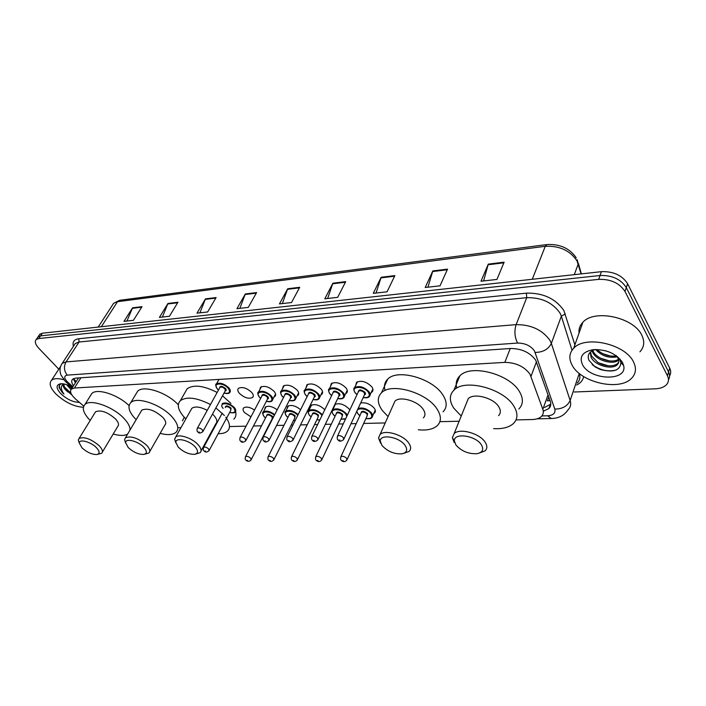 <?xml version="1.0" encoding="UTF-8"?>
<svg xmlns="http://www.w3.org/2000/svg" width="706" height="706" viewBox="0 0 706 706"><rect width="100%" height="100%" fill="white"/><g stroke="black" fill="none" stroke-linecap="round" stroke-linejoin="round"><path stroke-width="1.06" d="M360.66 403.011C365.664 402.191 370.191 403.911 374.242 408.192C375.636 410.168 375.742 411.774 374.568 413.001L373.686 413.592M334.873 404.432C339.542 402.764 344.299 404.291 349.135 409.03L349.779 410.018M250.957 416.822L244.461 412.533C242.882 410.565 242.617 409.021 243.685 407.891C246.27 406.356 249.889 407.062 254.531 410.027M330.514 386.429L331.255 383.632C335.915 381.487 340.874 382.961 346.116 388.053C347.608 390.144 347.74 391.83 346.514 393.11L345.605 393.719M306.157 387.506L306.872 384.858C311.337 382.82 316.156 384.285 321.327 389.244C322.854 391.336 323.013 393.004 321.812 394.257L320.912 394.848M282.621 388.547L283.309 386.041C287.598 384.108 292.284 385.555 297.385 390.4C298.938 392.483 299.132 394.133 297.958 395.36L297.067 395.934M259.87 389.571L260.532 387.188C264.644 385.344 269.215 386.791 274.246 391.521C275.825 393.595 276.055 395.228 274.908 396.428L274.016 396.984M355.745 385.326L356.512 382.37C361.384 380.11 366.476 381.584 371.797 386.809C373.253 388.918 373.35 390.621 372.097 391.918L371.18 392.536M251.865 392.598C253.48 394.663 253.728 396.278 252.616 397.452C248.671 399.208 244.223 397.796 239.272 393.207C237.631 391.133 237.366 389.5 238.496 388.3C242.458 386.544 246.915 387.982 251.865 392.598M516.024 419.911L532.227 419.532C536.286 419.408 539.331 418.393 541.387 416.487C543.302 414.563 543.788 412.189 542.835 409.365L529.968 374.118C524.196 366.458 515.812 362.549 504.825 362.381L74.386 388.035L71.412 389.068C69.488 391.406 70.891 394.751 75.621 399.093L83.74 406.126M550.009 400.496L547.371 400.902L548.818 397.054M178.574 427.73L180.939 427.668M229.882 426.539L246.041 426.168M253.489 425.992L261.494 425.806M276.593 425.453L283.98 425.286M291.216 425.118L292.928 425.074M300.527 424.906L307.234 424.747M314.541 424.58L317.629 424.509M325.307 424.324L331.299 424.191M338.686 424.015L343.24 423.909M351.006 423.732L356.203 423.609M363.669 423.441L385.229 422.938M439.882 421.676L459.138 421.226M333.894 407.336L333.797 406.682M310.058 408.042L310.702 405.518C314.982 403.576 319.686 404.979 324.795 409.736M286.998 408.73L287.624 406.338C291.199 404.52 295.523 405.641 300.597 409.709M264.697 409.409L265.297 407.124C268.324 405.447 272.287 406.347 277.184 409.815M543.276 411.263L548.871 408.545C550.768 406.612 551.262 404.247 550.336 401.432L535.713 360.184C529.985 352.47 521.619 348.57 510.614 348.49L75.586 378.125L72.639 379.175C71.191 380.658 71.483 382.855 73.521 385.767M58.801 369.185L38.848 348.323C35.344 344.466 34.453 341.545 36.191 339.551L38.733 338.545L598.67 279.364C610.725 279.02 619.506 283.062 625.022 291.49L667.461 375.821C669.085 379.246 668.732 382.228 666.393 384.779C663.94 387.232 660.242 388.582 655.309 388.821L574.234 391.998M39.112 335.253L39.81 334.229L42.36 333.214L601.388 271.669C613.399 271.272 622.136 275.287 627.608 283.715L669.703 368.135L668.582 371.974C669.95 374.807 669.915 377.392 668.476 379.722C669.915 377.392 669.95 374.807 668.582 371.974L626.319 287.598L668.582 371.974L667.461 375.821M601.388 271.669L600.029 275.508C612.067 275.137 620.83 279.161 626.319 287.598C620.83 279.161 612.067 275.137 600.029 275.508L40.551 335.88L600.029 275.508L598.67 279.364M37.312 337.9L38 336.886L40.551 335.88L38 336.886L37.312 337.9M75.33 382.943L73.548 378.584M550.804 404.079L544.608 407.468M126.93 321.045L132.569 307.816L123.965 321.38L133.425 320.321L142.021 306.66L132.569 307.816M162.362 317.065L167.957 303.474L159.406 317.4L169.431 316.27L177.974 302.239L167.957 303.474M199.93 312.837L205.472 298.867L196.992 313.173L207.643 311.973L216.098 297.561L205.472 298.867M239.846 308.345L245.309 293.97L236.934 308.681L248.256 307.401L256.605 292.584L245.309 293.97M483.619 280.935L488.287 264.123L480.998 281.226L496.936 279.435L504.119 262.173L488.287 264.123M427.924 287.201L432.822 270.936L425.206 287.501L440.023 285.833L447.551 269.127L432.822 270.936M376.06 293.034L381.143 277.281L373.271 293.343L387.073 291.79L394.883 275.596L381.143 277.281M327.637 298.479L332.879 283.212L324.795 298.797L337.689 297.341L345.719 281.632L332.879 283.212M282.329 303.571L287.695 288.763L279.444 303.898L291.516 302.539L299.723 287.289L287.695 288.763M669.703 368.135C671.062 370.959 671.027 373.545 669.588 375.883M572.187 365.293C568.639 358.789 569.151 353.106 573.696 348.252C585.045 335.05 625.295 343.919 633.494 361.896C636.591 368.214 635.991 373.642 631.685 378.178C619.789 391.424 581.012 382.696 572.187 365.293M579.026 333.144C578.593 329.04 579.864 325.44 582.838 322.333C594.187 308.84 633.891 317.25 641.842 335.306C644.86 341.651 644.216 347.149 639.918 351.8M622.507 362.505L623.645 365.576C627.775 381.637 590.207 380.446 582.529 364.72C579.026 356.839 582.485 351.835 592.89 349.708C606.189 349.152 616.064 353.415 622.507 362.505M595.29 349.505C589.095 351.535 586.995 355.144 588.98 360.351L595.026 366.855L600.153 369.441C613.276 372.865 620.195 370.562 620.909 362.549L620.062 360.086L617.591 356.777M590.534 351.906L591.434 355.895L597.938 362.469L601.344 364.146C608.457 366.617 613.893 366.405 617.671 363.493L618.809 361.993M590.234 352.197L591.019 357.104C594.681 365.673 612.287 370.12 617.273 364.72C619.18 362.796 619.365 360.528 617.856 357.916L616.497 355.939M592.784 350.423L593.075 351.076C596.544 359.177 612.702 363.793 618.491 359.222M592.087 350.794L592.661 352.276C596.27 360.757 613.558 365.214 618.721 359.954M596.949 349.496C602.695 354.783 609.181 356.918 616.417 355.877M595.546 349.496C601.768 356.027 608.996 358.445 617.212 356.768M604.989 350.617L609.331 352.029M616.109 355.445L617.856 357.916M621.183 361.207L619.93 358.966M602.642 353.662L610.478 356.036M600.577 358.216L609.419 360.916M598.538 362.813L608.298 365.814M592.166 364.605C600.118 370.253 608.104 372.053 616.126 370.023M621.774 361.781L621.501 360.881M455.899 444.965L454.408 441.029C453.376 432.407 475.588 435.355 481.351 444.762C484.042 449.475 482.622 452.44 477.088 453.676C468.475 454.108 461.415 451.205 455.899 444.965M454.187 442.485L452.37 437.702L454.135 433.608C459.597 427.818 479.709 433.316 485.146 442.194C487.405 445.733 487.378 448.619 485.075 450.86L478.483 453.367M498.551 415.64C500.863 413.292 500.933 410.345 498.763 406.78C493.529 397.822 473.752 392.642 468.255 398.678L466.445 403.152M461.239 416.028L453.817 408.2C449.166 401.052 449.201 395.051 453.914 390.189C464.583 378.319 503.837 388.565 513.95 406.294C518.098 413.248 517.922 418.993 513.43 423.521C509.035 427.439 502.416 429.142 493.582 428.621M456.773 388.106C455.467 383.287 456.491 379.219 459.835 375.901C470.54 363.846 509.511 373.836 519.466 391.627C523.543 398.599 523.331 404.388 518.839 408.995M382.034 445.539L380.305 441.276C379.554 433.59 399.252 436.732 405.067 445.354C407.953 449.89 406.885 452.722 401.855 453.852C394.107 454.187 387.497 451.416 382.034 445.539M380.622 443.174L378.522 437.985L380.075 434.481C384.911 429.372 403.073 434.667 408.659 442.909C411.121 446.448 411.263 449.29 409.083 451.425L402.861 453.649M423.362 417.881C425.559 415.64 425.471 412.745 423.097 409.18C417.714 400.867 399.834 395.837 394.945 401.176L393.339 404.776M388.071 416.584L382.299 410.468C377.278 403.347 376.995 397.469 381.452 392.845C390.956 382.343 426.415 392.289 436.855 408.739C441.409 415.702 441.55 421.341 437.279 425.656C433.14 429.283 426.821 430.651 418.305 429.769M385.061 390.489C383.764 385.953 384.638 382.184 387.682 379.193C397.222 368.523 432.451 378.248 442.733 394.751C447.216 401.732 447.322 407.424 443.041 411.819M178.221 447.119L175.829 442.335C175.538 436.988 189.543 440.288 195.253 446.986C198.51 450.993 198.28 453.446 194.574 454.32C188.908 454.452 183.454 452.052 178.221 447.119M175.856 442.909L174.629 439.256L175.635 437.093C178.971 433.59 192.579 438.25 198.271 444.886C201.228 448.328 201.828 450.949 200.063 452.74L194.935 454.258M201.034 450.966L215.798 423.829C217.589 421.95 217.06 419.276 214.192 415.808L212.497 414.078M207.255 410.345C200.266 406.78 195.13 406.091 191.838 408.306L190.849 410.08M185.881 418.896L183.834 416.769C177.93 409.877 176.774 404.494 180.374 400.629C186.737 396.295 196.771 397.602 210.467 404.538M215.877 407.927L224.384 415.481M185.184 392.227L187.161 388.768C193.55 384.346 203.549 385.573 217.148 392.457M222.514 395.837L230.941 403.391M225.796 417.237C230.085 423.273 230.633 427.898 227.438 431.11C225.408 432.91 222.328 433.766 218.189 433.687M211.562 432.804L210.979 432.672M235.566 411.439C236.404 414.687 235.83 417.255 233.836 419.152M128.192 447.507L125.642 442.68C125.412 437.835 138.27 441.118 143.892 447.383C147.21 451.258 147.166 453.614 143.75 454.435C138.535 454.523 133.355 452.219 128.192 447.507M125.642 442.989L124.565 439.67L125.447 437.782C131.237 435.593 138.35 438.126 146.777 445.371C149.831 448.769 150.537 451.319 148.887 453.023L144.024 454.39M149.725 451.566L164.807 425.241C166.492 423.459 165.857 420.855 162.892 417.431C154.667 410.177 147.642 407.733 141.818 410.107L140.962 411.563M136.17 419.664L134.855 418.323C128.783 411.527 127.424 406.294 130.795 402.632C136.805 396.101 161.577 404.662 172.29 417.14C178.027 423.829 179.253 428.904 175.962 432.354C172.802 434.94 167.534 435.275 160.156 433.369M135.949 394.054L137.644 391.221C143.6 384.744 167.41 392.615 178.309 404.829M184.275 417.255L182.448 420.855M81.993 447.869L79.293 443.024C79.107 438.629 90.986 441.859 96.51 447.754C99.873 451.505 99.978 453.764 96.828 454.54C92.009 454.593 87.067 452.37 81.993 447.869M79.293 443.121L78.313 440.085L79.098 438.426C84.393 436.484 91.109 438.947 99.272 445.821C102.405 449.166 103.208 451.646 101.664 453.261L97.04 454.505M102.379 452.061L117.699 426.53C119.279 424.844 118.546 422.312 115.493 418.94C107.533 412.057 100.887 409.674 95.557 411.792L94.825 412.984M90.218 420.441L89.538 419.761C83.317 413.072 81.781 407.989 84.932 404.512C90.403 398.581 113.56 406.85 124.194 418.658C128.218 423.018 130.16 426.812 130.036 430.033M90.359 395.854L91.824 393.516C97.049 387.903 117.884 394.601 129.074 405.632M127.654 434.049C124.512 435.884 119.693 435.876 113.216 434.005M83.379 407.265C73.989 406.691 64.811 402.235 55.853 393.904C50.267 387.921 48.82 383.384 51.52 380.296C53.885 378.31 57.989 378.125 63.831 379.731M68.411 385.273L71.712 388.591M66.593 384.62L70.953 389.597M63.875 383.94L64.422 387.673L65.887 389.871L71.791 394.804M68.005 392.068L65.755 390.083C63.266 387.382 62.631 385.335 63.849 383.958L63.867 383.932M79.372 402.349C73.177 402.288 66.964 399.384 60.742 393.639C55.942 388.185 55.871 384.902 60.531 383.773C63.452 383.517 67.017 384.443 71.209 386.57M61.775 383.72C59.736 384.311 58.863 385.626 59.145 387.656L62.304 392.527L63.937 394.054L62.728 392.227C60.645 388.432 60.963 385.661 63.69 383.905M68.526 385.423L71.853 388.371M65.658 389.58L71.474 394.283M69.929 385.935L72.197 387.841M63.955 386.544L70.944 393.18M59.472 385.335C59.198 387.973 60.69 390.886 63.937 394.054M536.481 361.684L531.027 376.324M510.244 348.517L504.825 362.381M548.041 394.822L542.835 409.365M80.952 377.754L74.386 388.035M541.899 415.931L547.627 415.79C553.336 415.349 555.719 413.098 554.784 409.048L534.477 350.926C530.63 345.711 524.999 343.09 517.586 343.063L67.264 375.133C63.981 375.76 63.919 377.913 67.07 381.584L72.894 386.756M61.193 365.02L62.26 363.316L66.055 361.913L516.13 324.636C531.036 324.566 542.314 329.808 549.956 340.363L551.342 343.407L561.349 316.147L560.017 313.085C552.569 302.521 541.476 297.385 526.729 297.676L79.072 342.013L75.26 343.495L74.209 345.084M73.415 346.302C72.268 341.933 74.059 339.418 78.772 338.739L526.376 293.14L526.729 297.676L516.13 324.636C514.153 331.035 514.639 337.177 517.586 343.063M66.232 382.228L68.155 382.626M526.376 293.14C542.976 292.778 555.463 298.559 563.838 310.472L574.896 344.855M583.615 376.519C583.006 380.207 580.685 383.04 576.634 385.008M625.022 291.49L627.608 283.715M38.733 338.545L42.36 333.214M535.183 352.435C543.011 352.294 548.394 349.285 551.342 343.407L570.148 400.478L579.299 373.421M554.784 409.048C562.285 409.092 567.403 406.232 570.148 400.478C571.278 404.114 570.607 407.194 568.145 409.718C564.332 415.455 558.702 418.384 551.262 418.508L547.627 415.79M577.305 383.049C579.767 380.455 580.456 377.322 579.37 373.65L579.423 373.527M572.037 350.229L561.349 316.147L565.329 313.932M67.264 375.133C64.008 370.985 63.611 366.582 66.055 361.913L79.072 342.013L78.772 338.739M76.001 381.893L73.768 379.934M581.1 273.902L577.014 260.893C570.033 250.498 559.452 245.635 545.27 246.306L547.009 244.558C559.929 243.879 569.671 248.3 576.246 257.84M577.243 259.826L578.249 263.938L574.296 274.643M98.222 327.063L113.569 303.377L119.623 300.297L113.569 303.377L112.457 305.098M532.271 279.276L545.27 246.306L117.523 301.691L101.346 326.719M287.439 289.328L299.415 287.863M332.632 283.794L345.419 282.232M380.905 277.882L394.583 276.205M432.584 271.554L447.269 269.754M488.067 264.759L503.855 262.826M245.053 294.517L256.287 293.14M205.217 299.397L215.78 298.1M167.693 303.995L177.647 302.768M132.304 308.328L141.694 307.172M353.865 389.571L354.694 387.541C359.257 385.441 364.04 386.844 369.044 391.742C370.421 393.71 370.518 395.298 369.344 396.516C368.391 397.76 366.343 398.113 363.193 397.575M363.237 397.487C368.779 398.016 370.491 396.251 368.364 392.209C363.678 385.441 349.92 386.129 355.268 392.792L357.033 394.583M358.198 392.112C358.63 389.165 360.925 389.253 365.073 392.36L365.558 394.019L364.393 395.007M343.928 438.92L364.517 394.742L364.393 392.827C362.39 390.868 360.475 390.312 358.657 391.15L337.583 435.937C339.409 435.178 341.36 435.779 343.443 437.729L343.619 439.591C341.086 441.603 339.242 441.7 338.086 439.891C337.194 439.573 337.027 438.258 337.583 435.937L337.274 436.661M339.021 440.12L339.974 440.112L339.021 440.12M328.608 390.594L329.393 388.724C333.761 386.729 338.412 388.123 343.345 392.898C344.757 394.857 344.881 396.437 343.734 397.628C342.869 398.828 340.857 399.146 337.689 398.581M337.724 398.493C343.222 399.093 344.872 397.381 342.684 393.357C337.945 386.711 324.672 387.382 330.046 393.922L331.67 395.572M332.817 393.189C333.241 390.365 335.465 390.471 339.507 393.498L340.018 395.148L338.871 396.11M318.115 439.3L338.995 395.854L338.836 393.957C336.868 392.051 335.006 391.495 333.258 392.289L311.911 436.299C313.658 435.576 315.556 436.176 317.603 438.073L317.815 439.917C315.308 441.859 313.499 441.956 312.414 440.209C311.514 439.864 311.346 438.567 311.911 436.299L311.611 436.961M313.287 440.429L314.205 440.412L313.287 440.429M304.215 391.601L304.966 389.862C309.157 387.973 313.685 389.359 318.547 394.01C319.986 395.969 320.145 397.531 319.024 398.696C318.238 399.861 316.253 400.143 313.067 399.552M313.111 399.472C318.547 400.134 320.136 398.466 317.894 394.46C313.111 387.938 300.297 388.582 305.689 395.007L307.181 396.525M308.319 394.23C308.716 391.521 310.887 391.645 314.823 394.601L315.37 396.242L314.241 397.178M293.219 439.67L314.364 396.931L314.17 395.051C312.228 393.189 310.419 392.642 308.743 393.392L287.148 436.652C288.825 435.964 290.669 436.555 292.69 438.408L292.937 440.235C290.431 442.124 288.675 442.212 287.651 440.518C286.742 440.173 286.583 438.885 287.148 436.652L286.865 437.261M288.472 440.72L289.354 440.712L288.472 440.72M280.661 392.571L281.367 390.974C285.392 389.174 289.795 390.55 294.596 395.086C296.061 397.037 296.246 398.581 295.152 399.72C294.428 400.849 292.469 401.105 289.292 400.487M289.336 400.408C294.711 401.14 296.255 399.508 293.952 395.528C289.125 389.121 276.752 389.747 282.162 396.057L283.53 397.443M284.659 395.245C285.039 392.642 287.148 392.774 290.987 395.66L291.56 397.293L290.457 398.202M269.189 440.023L290.572 397.963L290.342 396.11C288.427 394.292 286.662 393.745 285.056 394.46L263.259 436.988C264.856 436.343 266.647 436.926 268.642 438.735L268.924 440.544C266.444 442.362 264.724 442.45 263.744 440.809C262.835 440.429 262.667 439.158 263.259 436.988L262.985 437.552M264.529 441.003L265.377 440.994L264.529 441.003M257.884 393.524L258.564 392.042C262.42 390.33 266.718 391.698 271.448 396.128C272.94 398.069 273.151 399.596 272.084 400.717C271.554 401.793 269.63 402.014 266.321 401.387M266.356 401.317C271.686 402.102 273.169 400.523 270.813 396.56C265.959 390.268 253.992 390.877 259.42 397.072L260.673 398.343M261.785 396.225C262.147 393.719 264.194 393.877 267.945 396.693L268.545 398.308L267.468 399.199M245.988 440.359L267.583 398.969L267.318 397.125C265.43 395.36 263.717 394.813 262.173 395.501L240.181 437.323C241.717 436.705 243.464 437.279 245.423 439.044L245.741 440.835C243.296 442.6 241.602 442.688 240.667 441.1C239.749 440.703 239.59 439.441 240.181 437.323L239.925 437.835M241.399 441.276L242.22 441.268L241.399 441.276M215.851 385.211L216.486 383.887C220.131 382.29 224.27 383.64 228.92 387.947C230.491 389.924 230.756 391.468 229.697 392.58C229.176 393.621 227.279 393.798 224.014 393.118M224.049 393.048C229.362 393.939 230.783 392.386 228.303 388.379C223.325 382.158 211.95 382.82 217.457 388.944L218.507 390.012M219.628 387.982C219.963 385.6 221.94 385.776 225.576 388.521C226.573 389.862 226.432 390.7 225.161 391.027M203.054 431.278L225.276 390.806L224.958 388.944C223.105 387.232 221.446 386.685 219.99 387.329L197.389 428.18C198.836 427.607 200.522 428.171 202.445 429.892L202.825 431.701C200.372 433.387 198.721 433.458 197.865 431.931C196.93 431.49 196.771 430.245 197.389 428.18L197.15 428.63M198.536 432.09L199.313 432.072L198.536 432.09M358.118 408.474C362.76 407.168 367.244 408.686 371.559 413.045C372.883 414.907 372.989 416.408 371.885 417.546C371.268 418.632 369.273 418.967 365.911 418.552M365.955 418.464C371.312 419.002 372.962 417.343 370.897 413.504C366.335 407.009 352.894 407.486 358.101 413.884L359.883 415.666M360.978 413.31C361.375 410.486 363.608 410.583 367.676 413.601L367.041 416.108M347.131 459.5L367.146 415.86L367.014 414.051C365.037 412.154 363.166 411.607 361.393 412.41L340.927 456.614C342.701 455.891 344.607 456.482 346.664 458.379L346.84 460.127C345.084 462.051 343.284 462.156 341.439 460.453C340.583 460.162 340.407 458.882 340.927 456.614L340.636 457.294M343.275 460.691L342.348 460.691L343.275 460.691M332.032 411.448L332.764 409.701C337.018 407.803 341.58 409.171 346.443 413.804L347.299 415.278M346.805 416.337L345.79 414.254C341.183 407.874 328.202 408.342 333.426 414.625L335.076 416.266M336.162 413.998C336.541 411.289 338.721 411.404 342.684 414.351L342.092 416.822M321.901 459.509L342.198 416.584L342.031 414.793C340.089 412.939 338.262 412.401 336.559 413.16L315.829 456.605C317.524 455.917 319.386 456.5 321.406 458.353L321.618 460.083C319.853 461.953 318.088 462.059 316.341 460.4C315.476 460.1 315.308 458.838 315.829 456.605L315.556 457.223M318.088 460.63L317.197 460.621L318.088 460.63M341.016 419.09L345.649 418.799M308.16 412.083L308.857 410.46C312.943 408.659 317.382 410.018 322.174 414.537L322.351 414.775M321.962 415.578L321.539 414.978C316.888 408.712 304.339 409.162 309.59 415.34L311.117 416.849M312.184 414.669C312.546 412.066 314.664 412.198 318.53 415.066L317.982 417.511M297.535 459.509L318.097 417.281L317.894 415.507C315.979 413.698 314.205 413.16 312.573 413.884L291.604 456.597C293.228 455.944 295.037 456.517 297.023 458.326L297.279 460.047C295.576 461.839 293.855 461.936 292.107 460.347C291.234 460.012 291.057 458.759 291.604 456.597L291.34 457.161M293.775 460.559L292.911 460.559L293.775 460.559M316.923 419.699L319.844 419.938M285.083 412.701L285.745 411.201C289.239 409.506 293.369 410.636 298.153 414.607M297.791 415.331C292.761 409.409 281.447 410.177 286.539 416.028L287.942 417.422M289.01 415.313C289.354 412.807 291.41 412.966 295.187 415.763L294.684 418.173M274.016 459.509L294.799 417.952L294.561 416.196C292.672 414.44 290.943 413.901 289.381 414.581L268.201 456.588C269.763 455.97 271.519 456.544 273.478 458.3L273.769 460.003C271.986 461.777 270.301 461.883 268.704 460.303C267.821 459.95 267.653 458.706 268.201 456.588L267.953 457.109M270.292 460.497L269.463 460.497L270.292 460.497M293.634 420.282L295.187 420.547M262.756 413.31L263.391 411.916C266.312 410.345 270.089 411.245 274.731 414.607M274.387 415.287C268.81 410.027 259.499 411.386 264.247 416.69L265.535 417.978M266.586 415.949C266.912 413.539 268.924 413.698 272.613 416.443L273.196 417.599M272.657 418.649L272.154 418.817M251.274 459.509L272.26 418.605L271.995 416.867C270.133 415.146 268.448 414.607 266.939 415.26L245.582 456.579C247.082 455.988 248.794 456.561 250.727 458.273L251.045 459.968C249.386 461.662 247.735 461.759 246.085 460.25C245.106 459.871 244.938 458.644 245.582 456.579L245.344 457.064M247.594 460.436L246.791 460.436L247.594 460.436M222.178 403.594C225.735 402.058 229.803 403.391 234.383 407.583C235.901 409.462 236.157 410.918 235.16 411.969C234.921 412.931 233.077 413.098 229.635 412.48M229.671 412.419C234.816 413.292 236.183 411.819 233.783 408.006C228.947 402.023 217.783 402.499 223.14 408.403M225.293 407.547C225.593 405.253 227.535 405.438 231.109 408.103L230.721 410.477M209.232 450.287L230.827 410.274L230.509 408.518C228.673 406.85 227.05 406.312 225.629 406.93M203.46 447.728L203.681 447.304C205.093 446.748 206.743 447.313 208.649 448.99L209.02 450.693C206.884 452.405 205.269 452.493 204.166 450.949C203.169 450.543 203.01 449.325 203.681 447.304L222.231 413.178M205.587 451.108L204.819 451.116L205.587 451.108M374.568 413.001L375.38 411.219M346.514 393.11L347.343 391.371M321.812 394.257L322.598 392.66M297.958 395.36L298.709 393.886M274.908 396.428L275.614 395.069M372.097 391.918L372.971 390.03M252.616 397.452L253.277 396.207M73.548 378.725L76.213 381.567M78.278 378.337L71.412 389.068M74.165 345.155L62.26 363.316C59.807 366.732 59.366 370.606 60.937 374.939L65.181 381.222L72.365 387.576M36.191 339.551L39.81 334.229M537.045 418.843L551.262 418.508M550.221 404.723L548.871 408.545M578.39 263.462L581.365 273.866M119.623 300.297L546.903 244.567M573.696 348.252L582.838 322.333M620.909 362.549L623.645 365.576M617.273 364.72L617.671 363.493M454.408 441.029L452.37 437.702M454.135 433.608L468.255 398.678M453.914 390.189L459.835 375.901M380.305 441.276L378.522 437.985M380.075 434.481L394.945 401.176M381.452 392.845L387.682 379.193M175.829 442.335L174.629 439.256M175.635 437.093L191.838 408.306M180.374 400.629L187.161 388.768M125.642 442.68L124.565 439.67M125.447 437.782L141.818 410.107M130.795 402.632L137.644 391.221M79.293 443.024L78.313 440.085M79.098 438.426L95.557 411.792M84.932 404.512L91.824 393.516M51.52 380.296L60.592 366.449M356.998 394.672L355.074 392.748C353.494 389.853 353.371 388.115 354.694 387.541L357.439 381.743M370.156 394.751L372.856 388.927M331.626 395.651L329.861 393.877C328.237 390.895 328.087 389.174 329.393 388.724L332.173 383.023M344.51 396.004L347.237 390.286M307.145 396.595L305.513 394.972C303.854 391.936 303.668 390.233 304.966 389.862L307.781 384.267M319.756 397.204L322.518 391.583M283.494 397.522L281.994 396.022C280.3 392.933 280.088 391.256 281.367 390.974L284.209 385.467M295.849 398.352L298.638 392.827M260.638 398.413L259.261 397.037C257.531 393.913 257.293 392.245 258.564 392.042L261.423 386.632M272.745 399.446L275.561 394.019M218.472 390.074L217.316 388.918C215.489 385.635 215.206 383.967 216.486 383.887L218.975 379.422M356.768 411.36L357.907 413.84L359.848 415.746M372.644 415.887L375.248 410.16M335.456 404.097L332.764 409.701C331.529 410.115 331.696 411.748 333.25 414.581L335.041 416.346M340.972 419.179L345.49 419.135M311.584 404.953L308.857 410.46C307.639 410.804 307.825 412.419 309.422 415.296L311.072 416.928M316.879 419.779L319.783 420.079M288.498 405.782L285.745 411.201C284.536 411.466 284.747 413.063 286.38 415.984L287.916 417.493M293.599 420.352L295.143 420.644M266.162 406.585L263.391 411.916C262.182 412.11 262.42 413.69 264.097 416.655L265.509 418.04"/></g></svg>
